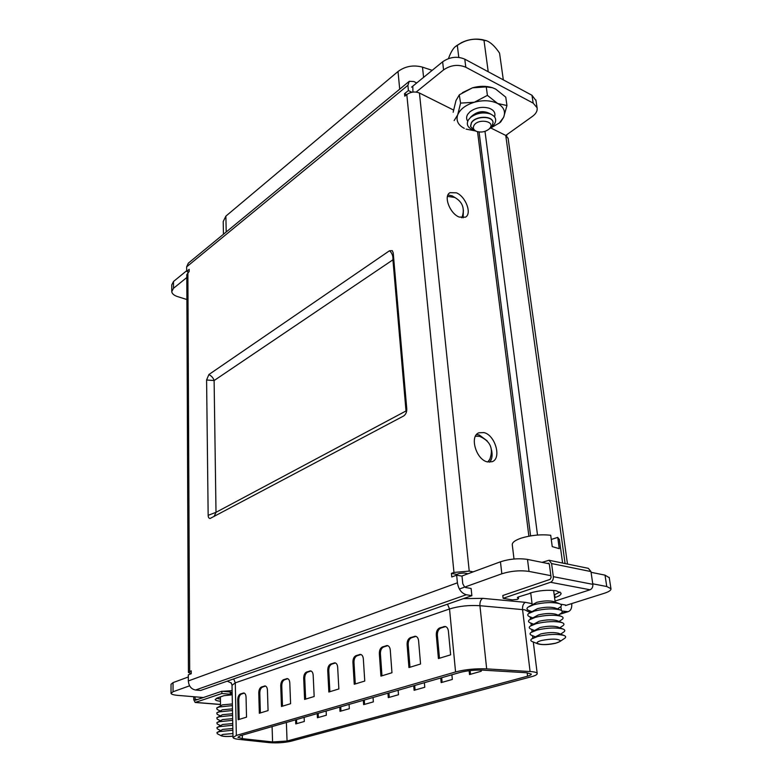 <?xml version="1.0" encoding="UTF-8"?>
<svg xmlns="http://www.w3.org/2000/svg" width="782" height="782" viewBox="0 0 782 782"><rect width="100%" height="100%" fill="white"/><g stroke="black" fill="none" stroke-linecap="round" stroke-linejoin="round"><path stroke-width="1.17" d="M503.325 79.872L499.561 53.137C495.153 46.549 490.832 42.423 486.609 40.772L483.99 40.351C474.527 37.878 465.642 39.559 457.323 45.405L455.036 46.852C452.602 49.188 450.412 53.108 448.467 58.601M470.451 117.535L470.735 117.065C477.098 111.015 483.853 110.067 490.998 114.221M473.178 129.939L472.699 129.763C467.519 127.486 466.101 124.172 468.447 119.822L470.529 117.476C476.385 113.146 482.885 111.934 490.011 113.83C495.534 116.166 497.02 119.578 494.459 124.064L491.536 126.987M470.539 126.156L471.429 122.637C475.319 115.775 492.269 115.413 493.041 122.158L493.1 122.539M476.639 131.415C481.165 132.696 485.29 131.933 489.014 129.128L490.109 127.896C495.182 121.083 478.213 118.297 474.048 125.296C472.582 127.965 473.452 129.998 476.639 131.415L474.811 130.741L470.598 126.537L471.458 122.842C475.348 115.99 492.298 115.619 493.071 122.363L492.142 126.205L489.415 128.815M467.724 121.22C466.219 119.069 466.238 116.753 467.753 114.26L469.923 111.816C475.71 107.564 482.123 106.362 489.151 108.209C493.97 110.096 495.768 112.999 494.566 116.889M489.688 113.722L487.929 113.126C482.289 111.621 477.137 112.588 472.494 116.019L472.338 116.137M482.103 39.618L479.102 39.217C472.846 38.748 466.913 39.921 461.312 42.756L456.131 45.991M457.323 45.405L458.79 57.379M483.99 40.351L488.222 71.758M453.159 112.256L455.965 100.604L459.278 94.925L460.578 103.107L457.675 114.915L454.137 120.584M460.578 103.107L474.322 102.256L487.401 95.365L497.655 103.488L506.951 105.541L503.657 117.251L500.754 121.894L498.955 123.341M506.951 105.541L505.768 97.154L495.68 89.089L492.396 87.701L486.267 86.89L472.484 87.819L459.552 94.671M487.401 95.365L486.267 86.89M462.436 92.647L472.484 87.819C479.395 85.903 485.866 85.815 491.898 87.555M464.293 128.346C458.105 125.091 455.906 120.614 457.675 114.915C460.08 109.206 465.632 104.993 474.322 102.256C483.217 99.91 490.998 100.321 497.655 103.488C503.794 106.987 505.788 111.572 503.657 117.251L499.395 122.95L500.754 121.894M475.163 130.868L466.092 129.128M489.835 128.522L499.395 122.95M416.141 92.081L443.57 69.901C450.803 64.994 458.213 64.104 465.798 67.242L533.168 103.116L537.087 107.75C537.596 110.829 536.061 113.693 532.483 116.362L505.768 135.442L508.144 138.473M186.888 299.526L177.563 296.603C173.995 295.42 172.05 293.758 171.747 291.637L173.496 288.294L186.8 277.532M411.586 87.154L442.632 61.807C449.836 56.881 457.226 55.991 464.782 59.149L531.975 95.277L535.993 100.624M171.757 291.148L171.766 284.853L173.506 281.491L186.654 270.748M223.447 234.248L223.212 221.541L225.881 216.115L398.018 71.504C405.272 66.187 413.434 64.73 422.495 67.135L432.172 70.351M456.405 192.822L449.982 192.685C443.208 195.94 449.836 213.574 459.2 217.073L465.398 217.191C472.23 213.945 465.749 196.487 456.405 192.822M447.949 194.982L452.113 195.813L455.173 197.65M483.999 432.602L479.004 432.759C469.268 435.867 475.994 459.591 487.362 461.888L492.064 461.732C501.907 458.633 495.319 435.134 483.999 432.602M476.512 434.587L479.171 434.919L487.166 440.872M473.208 571.847L469.229 571.104L453.961 572.444L451.419 573.392L451.771 576.969L456.649 575.161L457.411 582.815C458.535 589.315 461.497 593.284 466.316 594.74L471.869 595.679L200.632 690.467L195.539 690.017C191.199 689.128 188.794 686.097 188.335 680.936L188.306 674.817L191.238 673.732L191.228 670.848L188.433 672.481L191.238 673.634M188.433 672.334L186.79 274.648L189.195 271.471L189.185 269.331L186.663 271.393L186.644 266.858L188.325 263.163L408.908 81.592M389.495 250.758L208.872 374.549L206.595 379.993L208.159 515.318C208.217 517.332 208.872 518.378 210.114 518.476L403.62 415.995C405.741 414.519 406.796 412.212 406.787 409.103L393.209 252.869L392.29 250.66L389.495 250.758C392.065 252.967 393.209 255.988 392.926 259.82L393.717 258.774M416.698 82.98L413.844 81.533L409.25 81.308L407.901 85.306L408.419 90.536L404.538 93.693L404.783 96.157L406.806 94.514C410.814 91.797 415.017 91.299 419.435 93.019L453.56 110.047M412.798 86.421L412.935 92.081M456.854 575.2L456.776 574.369L459.317 573.431L464.097 573.011L468.066 573.744M456.649 575.161L462.015 576.139L462.788 583.773L464.655 587.126M188.54 272.009L186.663 271.393M411.879 92.256L408.419 90.536M471.869 595.679L471.116 588.475L465.573 587.507M456.776 574.369L451.419 573.392M406.572 94.7L404.538 93.693M528.886 536.188L477.548 131.699M463.394 210.016L463.11 217.846M491.516 449.933C492.68 455.183 492.064 459.269 489.679 462.191M406.728 410.873L406.014 410.961L406.376 412.349M214.082 516.472L216.008 512.327L208.159 515.318M206.595 379.993L214.112 380.551C213.349 378.009 211.609 376.015 208.872 374.549M490.079 458.966L487.733 461.976M462.514 216.037L461.654 217.787M447.46 196.39L454.723 197.435C462.494 201.844 464.967 208.364 462.133 216.995M475.446 436.209L479.229 436.297M506.765 136.078L506.599 134.856M561.994 611.016L568.152 611.671C570.85 610.664 572.043 607.966 571.74 603.577M565.386 604.975L560.44 604.154M561.398 610.498L560.87 606.549M565.093 563.558L505.749 135.433L490.998 128.072M527.576 676.195C530.186 675.472 531.418 674.758 531.271 674.055L526.511 672.745L483.198 670.164C474.86 669.851 467.108 670.614 459.953 672.461L240.445 735.706L237.924 737.27L242.381 738.658L272.586 741.942L287.062 741.013L527.576 676.195L527.176 672.794M532.415 671.699L486.668 668.874C475.495 668.444 465.124 669.47 455.564 671.953L236.34 735.442L233.016 737.524C233.329 738.345 235.323 738.97 238.999 739.381L269.213 742.636C276.926 743.193 284.149 742.734 290.884 741.258L531.613 676.674C535.543 675.589 537.41 674.514 537.195 673.449C536.882 672.647 535.289 672.07 532.415 671.699M232.127 690.653L222.411 691.308M221.042 691.523L215.412 693.438M535.074 584.506L525.103 587.898M259.341 713.252L258.764 692.95C258.852 689.841 259.761 687.857 261.491 686.977L265.069 685.931C266.467 686.234 267.258 687.632 267.434 690.125L268.07 710.584L259.341 713.252M304.609 699.421L303.69 678.297C303.739 675.062 304.706 672.97 306.593 672.021L310.571 670.888C312.077 671.21 312.947 672.657 313.171 675.208L314.168 696.508L304.609 699.421M354.256 684.26L352.917 662.237C352.917 658.864 353.953 656.665 356.025 655.639L360.473 654.387C362.105 654.749 363.053 656.235 363.327 658.835L364.764 681.054L354.256 684.26M408.937 667.564L407.099 644.563C407.051 641.035 408.165 638.718 410.442 637.604L415.447 636.225C417.217 636.626 418.262 638.151 418.595 640.81L420.55 664.016L408.937 667.564M438.419 658.561L436.288 635.033C436.209 631.426 437.363 629.041 439.758 627.887L445.095 626.431C446.933 626.861 448.027 628.405 448.389 631.084L450.637 654.827L438.419 658.561M380.922 676.117L379.338 653.615C379.319 650.165 380.394 647.907 382.564 646.851L387.276 645.531C388.977 645.912 389.974 647.418 390.277 650.047L391.958 672.745L380.922 676.117M328.841 692.021L327.726 670.457C327.756 667.154 328.753 665.013 330.727 664.026L334.931 662.833C336.504 663.175 337.413 664.632 337.658 667.212L338.86 688.962L328.841 692.021M281.461 706.488L280.728 685.785C280.797 682.618 281.735 680.575 283.534 679.666L287.307 678.581C288.763 678.893 289.584 680.311 289.79 682.833L290.591 703.702L281.461 706.488M238.168 719.714L237.748 699.812C237.855 696.762 238.735 694.817 240.397 693.966L243.789 692.969C245.147 693.263 245.89 694.641 246.047 697.104L246.525 717.162L238.168 719.714M188.315 676.977L173.047 682.608L171.033 684.26L171.014 693.145M549.199 563.812L527.508 559.413C518.613 558.094 509.59 558.895 500.451 561.799L461.722 576.08M609.266 577.702L605.024 575.141L591.065 572.307M547.41 563.451L548.475 563.206L549.355 564.34L551.095 577.439L550.127 579.374L502.806 595.503L503.129 598.318L512.2 599.882L517.44 599.403L518.554 598.572L517.391 597.751L518.515 596.901L530.743 593.147M553.666 590.752L554.389 590.508M565.464 605.561L604.515 593.206C609.09 591.71 611.231 590.205 610.947 588.68L606.754 586.529L592.756 583.812M550.86 575.66L529.013 571.407C520.079 570.156 511.027 570.948 501.829 573.783L459.376 589.012M189.606 685.814L173.037 691.757L171.014 693.37C171.366 694.328 173.614 694.993 177.749 695.374L203.398 697.534M218.344 698.795L220.416 698.971M295.596 719.811L295.762 723.907L304.315 721.483L304.139 717.358M317.218 713.585L317.424 717.759L326.338 715.227L326.133 711.014M339.779 707.084L340.014 711.337L349.329 708.697L349.085 704.406M363.337 700.301L363.62 704.641L373.356 701.874L373.063 697.495M387.97 693.204L388.292 697.632L398.478 694.739L398.136 690.271M413.737 685.775L414.108 690.301L424.773 687.27L424.391 682.715M440.735 678.004L441.156 682.618L452.338 679.441L451.898 674.788M469.132 670.712L469.523 674.563L481.253 671.22L481.135 670.076M439.464 658.239L437.373 635.189C437.294 631.582 438.448 629.197 440.843 628.044L445.632 626.568M409.983 667.242L408.175 644.7C408.126 641.172 409.24 638.855 411.518 637.75L415.985 636.353M381.968 675.795L380.414 653.742C380.384 650.301 381.46 648.043 383.63 646.978L387.804 645.658M355.292 683.947L353.972 662.364C353.982 658.982 355.018 656.792 357.081 655.766L360.991 654.524M329.887 691.708L328.772 670.565C328.802 667.271 329.808 665.13 331.783 664.143L335.449 662.96M305.645 699.108L304.736 678.405C304.775 675.169 305.752 673.077 307.639 672.139L311.08 671.015M282.488 706.175L281.764 685.892C281.823 682.715 282.761 680.682 284.57 679.773L287.815 678.708M260.357 712.94L259.79 693.048C259.878 689.939 260.787 687.945 262.517 687.065L265.577 686.068M239.184 719.401L238.764 699.9C238.872 696.85 239.751 694.905 241.413 694.054L244.297 693.106M470.109 670.604L470.481 674.289M441.693 677.73L442.113 682.344M414.695 685.501L415.066 690.027M388.928 692.93L389.24 697.358M364.295 700.027L364.568 704.367M340.727 706.811L340.962 711.073M318.166 713.311L318.362 717.485M296.534 719.548L296.701 723.643M541.652 640.478C551.212 638.64 557.429 638.679 560.303 640.614L559.814 641.592L555.543 643.293C548.319 644.818 542.493 645.033 538.055 643.928L536.999 643.117C536.833 642.227 538.387 641.348 541.652 640.478M537.85 643.84L532.474 641.67C530.607 640.937 530.323 640.028 531.633 638.943L537.752 636.47C548.485 634.143 557.224 633.801 563.959 635.443C565.875 636.186 566.178 637.095 564.868 638.18L564.154 638.659M536.97 642.98L536.98 643.039C539.844 644.964 546.022 645.023 555.533 643.205C558.651 642.393 560.254 641.543 560.323 640.673M558.651 633.361L558.446 633.283C553.881 632.159 547.977 632.394 540.733 633.967L532.386 638.444M557.752 626.978L557.556 626.9C552.972 625.776 547.097 626.001 539.922 627.594L531.672 632.022M535.025 636.685L531.77 635.385C529.815 634.613 529.522 633.664 530.9 632.54L536.951 630.067C547.566 627.721 556.266 627.379 563.03 629.031C565.024 629.803 565.337 630.751 563.969 631.885L563.226 632.374M556.862 620.625L556.667 620.546C552.063 619.412 546.217 619.647 539.121 621.25L530.968 625.629M534.184 630.36L531.056 629.119C529.023 628.327 528.72 627.34 530.176 626.157L536.149 623.684C546.657 621.328 555.308 620.976 562.092 622.638C564.184 623.44 564.506 624.437 563.06 625.62L562.307 626.128M555.973 614.3L555.767 614.222C551.154 613.078 545.337 613.323 538.319 614.935L530.274 619.266M533.344 624.065L530.362 622.892C528.231 622.071 527.928 621.035 529.453 619.803L535.347 617.34C545.748 614.965 554.36 614.613 561.163 616.284C563.343 617.115 563.675 618.151 562.16 619.383L561.378 619.901M555.083 607.995L554.888 607.917C550.254 606.783 544.467 607.018 537.517 608.64L529.57 612.922M532.503 617.8L529.668 616.695C527.449 615.835 527.136 614.76 528.73 613.469L534.556 611.016C544.849 608.621 553.402 608.269 560.235 609.95C562.512 610.81 562.854 611.886 561.271 613.176L560.459 613.704M554.037 601.661L553.851 601.593C549.277 600.468 543.588 600.703 536.814 602.316L528.886 606.607M531.662 611.563L528.974 610.527C526.667 609.637 526.345 608.513 528.016 607.174L533.764 604.721C543.949 602.316 552.463 601.954 559.316 603.636C561.681 604.535 562.033 605.649 560.371 606.998L559.541 607.536M513.999 559.013L512.308 545.005C511.897 542.61 514.918 540.303 521.379 538.075C531.232 535.152 541.007 534.214 550.704 535.269L552.239 546.618L559.277 548.671L557.732 537.39L559.413 539.795M557.732 537.39L551.271 539.453M530.001 593.049C539.052 590.43 547.82 589.667 556.325 590.791L561.056 593.137C561.339 594.623 559.326 596.089 555.024 597.536L554.585 597.673M542.034 562.356L549.032 560.264L551.584 563.558L553.333 576.676C553.49 579.442 552.551 581.309 550.518 582.277L590.058 589.775L555.034 601.075M551.584 563.558L590.957 571.574L592.834 584.34C593.02 587.038 592.091 588.846 590.058 589.775M560.029 592.003L554.213 594.887M503.129 598.318L550.518 582.277M590.957 571.574L588.367 568.338L549.032 560.264M232.987 736.204C227.591 736.703 223.72 736.585 221.384 735.852L220.964 735.481L222.929 734.425L232.938 733.545M221.228 735.764L217.259 733.721L216.966 732.548L219.527 731.571L232.88 730.241M232.84 728.511L222.762 729.401L217.308 732.333M232.753 723.575L222.684 724.474L217.269 727.387M220.387 730.456L217.22 728.824L216.917 727.592L219.459 726.625L232.782 725.285M232.655 718.658L222.606 719.557L217.23 722.441M220.289 725.54L217.181 723.946L216.878 722.666L219.39 721.688L232.694 720.339M232.567 713.751L222.538 714.66L217.201 717.524M220.201 720.642L217.142 719.078L216.829 717.739L219.322 716.771L232.596 715.413M232.469 708.863L222.459 709.773L217.161 712.617M220.104 715.765L217.103 714.24L216.79 712.842L219.243 711.874L232.498 710.506M232.381 703.947L222.469 704.856L217.132 707.72M220.016 710.897L217.073 709.411L216.751 707.954L219.175 706.987L232.41 705.608M220.954 735.393L220.964 735.412C222.352 736.448 226.36 736.683 232.987 736.136M193.731 696.723L193.75 699.675L195.148 702.461L221.873 693.497L230.27 694.23L231.521 694.612L231.052 694.954L223.994 695.677L217.425 697.876L215.187 699.528C215.451 700.33 217.21 700.907 220.446 701.278M194.894 696.821L195.392 700.242L221.844 691.249L221.873 693.497M220.416 699.098L216.399 698.277M231.472 692.422L230.231 692.002L230.27 694.23M221.844 691.249L230.231 692.002M531.975 95.277L533.168 103.116M173.506 281.491L173.496 288.294M442.632 61.807L443.57 69.901M464.782 59.149L465.798 67.242M225.881 216.115L226.203 231.98M398.018 71.504L399.71 89.168M422.495 67.135L423.59 77.359M187.875 272.547L189.694 671.425M188.335 680.936L457.411 582.815M453.961 572.444L406.806 94.514M407.901 85.306L186.644 266.858M469.229 571.104L419.435 93.019M195.539 690.017L466.316 594.74M406.014 410.961L216.008 512.327L214.112 380.551L392.926 259.82L406.014 410.961M484.996 131.347L537.508 535.035M479.073 131.982L530.597 535.885M566.315 611.749L560.919 613.43M529.629 612.335L524.849 609.823L479.933 605.708C468.975 605.024 458.839 606.109 449.533 608.973L235.284 682.842L232.019 685.335L233.007 737.26M463.433 598.631L482.699 598.347L525.348 602.326L532.063 603.655M530.079 671.494L522.552 609.53C522.337 605.982 523.275 603.577 525.348 602.326M455.564 671.953L449.533 608.973L447.49 604.203M236.34 735.442L235.284 682.842L233.701 678.913M231.413 683.145L227.298 681.151M606.754 586.529L605.024 575.141M529.013 571.407L527.508 559.413M501.829 573.783L500.451 561.799M173.037 691.757L173.047 682.608M486.668 668.874L479.933 605.708C479.757 602.091 480.676 599.638 482.699 598.347M287.062 741.013L286.378 722.47M272.586 741.942L272.087 726.586M242.381 738.658L242.312 735.168M437.373 635.189L436.288 635.033M440.843 628.044L439.758 627.887M444.87 626.714L443.785 626.558M408.175 644.7L407.099 644.563M411.518 637.75L410.442 637.604M415.34 636.489L414.264 636.343M380.414 653.742L379.338 653.615M383.63 646.978L382.564 646.851M387.266 645.776L386.2 645.639M353.972 662.364L352.917 662.237M357.081 655.766L356.025 655.639M360.551 654.622L359.485 654.495M328.772 670.565L327.726 670.457M331.783 664.143L330.727 664.026M335.087 663.048L334.031 662.931M304.736 678.405L303.69 678.297M307.639 672.139L306.593 672.021M310.796 671.093L309.75 670.976M281.764 685.892L280.728 685.785M284.57 679.773L283.534 679.666M287.59 678.766L286.554 678.668M259.79 693.048L258.764 692.95M262.517 687.065L261.491 686.977M265.401 686.117L264.375 686.019M238.764 699.9L237.748 699.812M241.413 694.054L240.397 693.966M244.17 693.145L243.153 693.048M548.915 563.431L547.996 563.245M553.333 576.676L592.834 584.34M518.095 597.067L518.241 598.289M517.625 597.331L517.704 598.034M554.653 594.74L555.024 597.536M197.631 699.509L194.904 699.274M220.495 704.435L195.539 702.412M486.326 40.684L482.416 39.677M491.634 126.87L492.68 126.068M489.014 129.128L490.734 127.789M535.885 99.949L537.087 107.75M449.406 193.086L449.982 192.685M478.359 433.062L479.004 432.759M489.454 460.158C493.892 449.161 490.676 441.263 479.796 436.434L478.643 436.161M567.478 564.047L508.085 138.101M559.453 614.378L568.152 611.671M529.639 610.781L529.688 612.844M610.947 588.68L609.207 577.36M537.195 673.449L533.295 642.002M532.825 638.151L532.513 635.678M532.034 631.788L531.74 629.393M531.252 625.444L530.958 623.127M530.47 619.129L530.186 616.9M232.019 685.022L231.032 682.647M559.814 641.592L564.868 638.18M558.446 633.283L563.959 635.443M557.556 626.9L563.03 629.031M556.667 620.546L562.092 622.638M555.767 614.222L561.163 616.284M554.888 607.917L560.235 609.95M553.851 601.593L559.316 603.636M559.335 539.248L562.61 563.05M555.171 602.091L553.617 590.43M557.478 608.904L560.371 606.998M558.26 615.17L561.271 613.176M559.032 621.465L562.16 619.383M559.824 627.78L563.06 625.62M560.616 634.134L563.969 631.885M532.161 604.476L530.704 592.824M518.358 596.959L518.554 598.572M220.514 705.696L220.387 696.889M231.472 692.383L231.521 694.612M220.495 704.514L195.148 702.461"/></g></svg>
